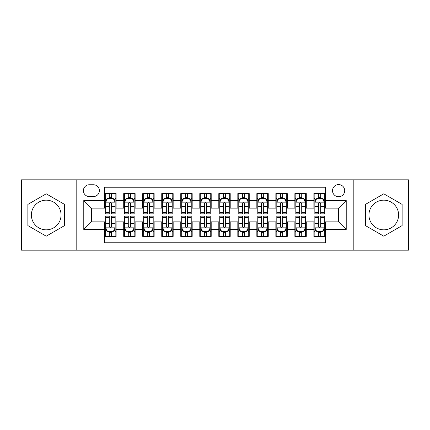 <?xml version="1.0" encoding="UTF-8"?>
<svg xmlns="http://www.w3.org/2000/svg" width="430" height="430" viewBox="0 0 430 430"><rect width="100%" height="100%" fill="white"/><g stroke="black" fill="none" stroke-linecap="round" stroke-linejoin="round"><path stroke-width="0.64" d="M383.775 200.165A14.835 14.835 0 0 0 368.945 215A14.835 14.835 0 0 0 383.775 229.835A14.835 14.835 0 0 0 398.61 215A14.835 14.835 0 0 0 383.775 200.165M338.614 184.572A6.085 6.085 0 0 0 332.524 190.657A6.085 6.085 0 0 0 338.614 196.741A6.085 6.085 0 0 0 344.699 190.657A6.085 6.085 0 0 0 338.614 184.572M46.225 229.835A14.835 14.835 0 0 1 31.39 215A14.835 14.835 0 0 1 46.225 200.165A14.835 14.835 0 0 1 61.055 215A14.835 14.835 0 0 1 46.225 229.835M353.825 250.179L408.5 250.179L408.5 179.821L353.825 179.821L353.825 250.179L76.174 250.179L76.174 179.821L21.5 179.821L21.5 250.179L76.174 250.179M325.3 193.607L313.889 193.607L313.889 200.547L306.284 200.547L306.284 208.152L313.889 208.152L313.889 200.547M306.284 200.547L306.284 193.607L294.873 193.607L294.873 200.547L287.267 200.547L287.267 208.152L294.873 208.152L294.873 200.547M287.267 200.547L287.267 193.607L275.856 193.607L275.856 200.547L268.25 200.547L268.25 208.152L275.856 208.152L275.856 200.547M268.25 200.547L268.25 193.607L256.839 193.607L256.839 200.547L249.233 200.547L249.233 208.152L256.839 208.152L256.839 200.547M249.233 200.547L249.233 193.607L237.822 193.607L237.822 200.547L230.211 200.547L230.211 208.152L237.822 208.152L237.822 200.547M230.211 200.547L230.211 193.607L218.805 193.607L218.805 200.547L211.195 200.547L211.195 208.152L218.805 208.152L218.805 200.547M211.195 200.547L211.195 193.607L199.789 193.607L199.789 200.547L192.178 200.547L192.178 208.152L199.789 208.152L199.789 200.547M192.178 200.547L192.178 193.607L180.767 193.607L180.767 200.547L173.161 200.547L173.161 208.152L180.767 208.152L180.767 200.547M173.161 200.547L173.161 193.607L161.75 193.607L161.75 200.547L154.144 200.547L154.144 208.152L161.75 208.152L161.75 200.547M154.144 200.547L154.144 193.607L142.733 193.607L142.733 200.547L135.127 200.547L135.127 208.152L142.733 208.152L142.733 200.547M135.127 200.547L135.127 193.607L123.716 193.607L123.716 208.152L116.111 208.152L116.111 193.607L104.7 193.607M104.7 236.392L116.111 236.392L116.111 221.848L123.716 221.848L123.716 236.392L135.127 236.392L135.127 221.848L142.733 221.848L142.733 229.453L135.127 229.453M142.733 229.453L142.733 236.392L154.144 236.392L154.144 221.848L161.75 221.848L161.75 229.453L154.144 229.453M161.75 229.453L161.75 236.392L173.161 236.392L173.161 221.848L180.767 221.848L180.767 229.453L173.161 229.453M180.767 229.453L180.767 236.392L192.178 236.392L192.178 221.848L199.789 221.848L199.789 229.453L192.178 229.453M199.789 229.453L199.789 236.392L211.195 236.392L211.195 221.848L218.805 221.848L218.805 229.453L211.195 229.453M218.805 229.453L218.805 236.392L230.211 236.392L230.211 221.848L237.822 221.848L237.822 229.453L230.211 229.453M237.822 229.453L237.822 236.392L249.233 236.392L249.233 221.848L256.839 221.848L256.839 229.453L249.233 229.453M256.839 229.453L256.839 236.392L268.25 236.392L268.25 221.848L275.856 221.848L275.856 229.453L268.25 229.453M275.856 229.453L275.856 236.392L287.267 236.392L287.267 221.848L294.873 221.848L294.873 229.453L287.267 229.453M294.873 229.453L294.873 236.392L306.284 236.392L306.284 221.848L313.889 221.848L313.889 229.453L306.284 229.453M89.295 196.553L93.482 196.553A5.896 5.896 0 0 0 99.373 190.657A5.896 5.896 0 0 0 93.482 184.76L89.295 184.76A5.896 5.896 0 0 0 83.398 190.657A5.896 5.896 0 0 0 89.295 196.553M353.825 179.821L76.174 179.821M325.3 200.547L325.3 187.233L104.7 187.233L104.7 208.152L91.386 208.152L91.386 221.848L104.7 221.848L104.7 242.767L325.3 242.767L325.3 221.848L338.614 221.848L338.614 208.152L325.3 208.152L325.3 200.547L346.22 200.547L346.22 229.453L325.3 229.453M104.7 229.453L83.78 229.453L83.78 200.547L104.7 200.547M313.889 229.453L313.889 236.392L325.3 236.392M104.7 198.359L105.651 198.359M109.263 198.359L111.547 198.359M115.159 198.359L116.111 198.359M104.7 207.964L105.651 207.964M109.263 207.964L111.547 207.964M115.159 207.964L116.111 207.964M104.7 222.036L105.651 222.036M109.263 222.036L111.547 222.036M115.159 222.036L116.111 222.036M104.7 231.641L105.651 231.641M109.263 231.641L111.547 231.641M115.159 231.641L116.111 231.641M123.716 207.964L124.668 207.964M128.28 207.964L130.564 207.964M134.176 207.964L135.127 207.964M123.716 198.359L124.668 198.359M128.28 198.359L130.564 198.359M134.176 198.359L135.127 198.359M123.716 222.036L124.668 222.036M128.28 222.036L130.564 222.036M134.176 222.036L135.127 222.036M123.716 231.641L124.668 231.641M128.28 231.641L130.564 231.641M134.176 231.641L135.127 231.641M142.733 222.036L143.684 222.036M147.297 222.036L149.581 222.036M153.193 222.036L154.144 222.036M142.733 231.641L143.684 231.641M147.297 231.641L149.581 231.641M153.193 231.641L154.144 231.641M142.733 198.359L143.684 198.359M147.297 198.359L149.581 198.359M153.193 198.359L154.144 198.359M142.733 207.964L143.684 207.964M147.297 207.964L149.581 207.964M153.193 207.964L154.144 207.964M161.75 222.036L162.701 222.036M166.319 222.036L168.598 222.036M172.21 222.036L173.161 222.036M161.75 231.641L162.701 231.641M166.319 231.641L168.598 231.641M172.21 231.641L173.161 231.641M161.75 198.359L162.701 198.359M166.319 198.359L168.598 198.359M172.21 198.359L173.161 198.359M161.75 207.964L162.701 207.964M166.319 207.964L168.598 207.964M172.21 207.964L173.161 207.964M180.767 222.036L181.718 222.036M185.335 222.036L187.614 222.036M191.226 222.036L192.178 222.036M180.767 231.641L181.718 231.641M185.335 231.641L187.614 231.641M191.226 231.641L192.178 231.641M180.767 198.359L181.718 198.359M185.335 198.359L187.614 198.359M191.226 198.359L192.178 198.359M180.767 207.964L181.718 207.964M185.335 207.964L187.614 207.964M191.226 207.964L192.178 207.964M199.789 222.036L200.735 222.036M204.352 222.036L206.631 222.036M210.243 222.036L211.195 222.036M199.789 231.641L200.735 231.641M204.352 231.641L206.631 231.641M210.243 231.641L211.195 231.641M199.789 198.359L200.735 198.359M204.352 198.359L206.631 198.359M210.243 198.359L211.195 198.359M199.789 207.964L200.735 207.964M204.352 207.964L206.631 207.964M210.243 207.964L211.195 207.964M218.805 222.036L219.757 222.036M223.369 222.036L225.648 222.036M229.265 222.036L230.211 222.036M218.805 231.641L219.757 231.641M223.369 231.641L225.648 231.641M229.265 231.641L230.211 231.641M218.805 198.359L219.757 198.359M223.369 198.359L225.648 198.359M229.265 198.359L230.211 198.359M218.805 207.964L219.757 207.964M223.369 207.964L225.648 207.964M229.265 207.964L230.211 207.964M237.822 222.036L238.774 222.036M242.386 222.036L244.665 222.036M248.282 222.036L249.233 222.036M237.822 231.641L238.774 231.641M242.386 231.641L244.665 231.641M248.282 231.641L249.233 231.641M237.822 198.359L238.774 198.359M242.386 198.359L244.665 198.359M248.282 198.359L249.233 198.359M237.822 207.964L238.774 207.964M242.386 207.964L244.665 207.964M248.282 207.964L249.233 207.964M256.839 222.036L257.79 222.036M261.402 222.036L263.681 222.036M267.299 222.036L268.25 222.036M256.839 231.641L257.79 231.641M261.402 231.641L263.681 231.641M267.299 231.641L268.25 231.641M256.839 198.359L257.79 198.359M261.402 198.359L263.681 198.359M267.299 198.359L268.25 198.359M256.839 207.964L257.79 207.964M261.402 207.964L263.681 207.964M267.299 207.964L268.25 207.964M275.856 222.036L276.807 222.036M280.419 222.036L282.704 222.036M286.315 222.036L287.267 222.036M275.856 231.641L276.807 231.641M280.419 231.641L282.704 231.641M286.315 231.641L287.267 231.641M275.856 198.359L276.807 198.359M280.419 198.359L282.704 198.359M286.315 198.359L287.267 198.359M275.856 207.964L276.807 207.964M280.419 207.964L282.704 207.964M286.315 207.964L287.267 207.964M294.873 222.036L295.824 222.036M299.436 222.036L301.72 222.036M305.332 222.036L306.284 222.036M294.873 231.641L295.824 231.641M299.436 231.641L301.72 231.641M305.332 231.641L306.284 231.641M294.873 198.359L295.824 198.359M299.436 198.359L301.72 198.359M305.332 198.359L306.284 198.359M294.873 207.964L295.824 207.964M299.436 207.964L301.72 207.964M305.332 207.964L306.284 207.964M313.889 222.036L314.841 222.036M318.453 222.036L320.737 222.036M324.349 222.036L325.3 222.036M313.889 231.641L314.841 231.641M318.453 231.641L320.737 231.641M324.349 231.641L325.3 231.641M313.889 198.359L314.841 198.359M318.453 198.359L320.737 198.359M324.349 198.359L325.3 198.359M313.889 207.964L314.841 207.964M318.453 207.964L320.737 207.964M324.349 207.964L325.3 207.964M91.386 208.152L83.78 200.547M91.386 221.848L83.78 229.453M346.22 200.547L338.614 208.152M346.22 229.453L338.614 221.848M46.225 236.188L64.575 225.594L64.575 204.406L46.225 193.812L27.869 204.406L27.869 225.594L46.225 236.188M402.131 204.406L383.775 193.812L365.425 204.406L365.425 225.594L383.775 236.188L402.131 225.594L402.131 204.406M111.547 196.08L109.263 196.08M115.159 212.307L111.547 212.307L111.547 213.861L115.159 213.861L115.159 202.256L113.257 198.456L107.554 198.456L105.651 202.256L105.651 213.861L109.263 213.861L109.263 212.307L105.651 212.307M105.651 202.256L105.651 193.607M115.159 202.256L115.159 193.607M109.263 198.456L109.263 193.607M111.547 193.607L111.547 198.456M111.547 212.307L111.547 203.686C110.784 202.218 110.026 202.218 109.263 203.686L109.263 212.307M109.263 233.92L111.547 233.92M105.651 217.693L109.263 217.693L109.263 216.139L105.651 216.139L105.651 227.744L107.554 231.544L113.257 231.544L115.159 227.744L115.159 216.139L111.547 216.139L111.547 217.693L115.159 217.693M115.159 227.744L115.159 236.392M105.651 227.744L105.651 236.392M111.547 231.544L111.547 236.392M109.263 236.392L109.263 231.544M109.263 217.693L109.263 226.314C110.026 227.782 110.784 227.782 111.547 226.314L111.547 217.693M130.564 196.08L128.28 196.08M134.176 212.307L130.564 212.307L130.564 213.861L134.176 213.861L134.176 202.256L132.273 198.456L126.57 198.456L124.668 202.256L124.668 213.861L128.28 213.861L128.28 212.307L124.668 212.307M124.668 202.256L124.668 193.607M134.176 202.256L134.176 193.607M128.28 198.456L128.28 193.607M130.564 193.607L130.564 198.456M130.564 212.307L130.564 203.686C129.806 202.218 129.043 202.218 128.28 203.686L128.28 212.307M149.581 196.08L147.297 196.08M153.193 212.307L149.581 212.307L149.581 213.861L153.193 213.861L153.193 202.256L151.29 198.456L145.587 198.456L143.684 202.256L143.684 213.861L147.297 213.861L147.297 212.307L143.684 212.307M143.684 202.256L143.684 193.607M153.193 202.256L153.193 193.607M147.297 198.456L147.297 193.607M149.581 193.607L149.581 198.456M149.581 212.307L149.581 203.686C148.823 202.218 148.06 202.218 147.297 203.686L147.297 212.307M168.598 196.08L166.319 196.08M172.21 212.307L168.598 212.307L168.598 213.861L172.21 213.861L172.21 202.256L170.312 198.456L164.604 198.456L162.701 202.256L162.701 213.861L166.319 213.861L166.319 212.307L162.701 212.307M162.701 202.256L162.701 193.607M172.21 202.256L172.21 193.607M166.319 198.456L166.319 193.607M168.598 193.607L168.598 198.456M168.598 212.307L168.598 203.686C167.84 202.218 167.076 202.218 166.319 203.686L166.319 212.307M187.614 196.08L185.335 196.08M191.226 212.307L187.614 212.307L187.614 213.861L191.226 213.861L191.226 202.256L189.329 198.456L183.621 198.456L181.718 202.256L181.718 213.861L185.335 213.861L185.335 212.307L181.718 212.307M181.718 202.256L181.718 193.607M191.226 202.256L191.226 193.607M185.335 198.456L185.335 193.607M187.614 193.607L187.614 198.456M187.614 212.307L187.614 203.686C186.856 202.218 186.093 202.218 185.335 203.686L185.335 212.307M128.28 233.92L130.564 233.92M124.668 217.693L128.28 217.693L128.28 216.139L124.668 216.139L124.668 227.744L126.57 231.544L132.273 231.544L134.176 227.744L134.176 216.139L130.564 216.139L130.564 217.693L134.176 217.693M134.176 227.744L134.176 236.392M124.668 227.744L124.668 236.392M130.564 231.544L130.564 236.392M128.28 236.392L128.28 231.544M128.28 217.693L128.28 226.314C129.043 227.782 129.801 227.782 130.564 226.314L130.564 217.693M147.297 233.92L149.581 233.92M143.684 217.693L147.297 217.693L147.297 216.139L143.684 216.139L143.684 227.744L145.587 231.544L151.29 231.544L153.193 227.744L153.193 216.139L149.581 216.139L149.581 217.693L153.193 217.693M153.193 227.744L153.193 236.392M143.684 227.744L143.684 236.392M149.581 231.544L149.581 236.392M147.297 236.392L147.297 231.544M147.297 217.693L147.297 226.314C148.06 227.782 148.818 227.782 149.581 226.314L149.581 217.693M166.319 233.92L168.598 233.92M162.701 217.693L166.319 217.693L166.319 216.139L162.701 216.139L162.701 227.744L164.604 231.544L170.312 231.544L172.21 227.744L172.21 216.139L168.598 216.139L168.598 217.693L172.21 217.693M172.21 227.744L172.21 236.392M162.701 227.744L162.701 236.392M168.598 231.544L168.598 236.392M166.319 236.392L166.319 231.544M166.319 217.693L166.319 226.314C167.076 227.782 167.834 227.782 168.598 226.314L168.598 217.693M185.335 233.92L187.614 233.92M181.718 217.693L185.335 217.693L185.335 216.139L181.718 216.139L181.718 227.744L183.621 231.544L189.329 231.544L191.226 227.744L191.226 216.139L187.614 216.139L187.614 217.693L191.226 217.693M191.226 227.744L191.226 236.392M181.718 227.744L181.718 236.392M187.614 231.544L187.614 236.392M185.335 236.392L185.335 231.544M185.335 217.693L185.335 226.314C186.093 227.782 186.851 227.782 187.614 226.314L187.614 217.693M206.631 196.08L204.352 196.08M210.243 212.307L206.631 212.307L206.631 213.861L210.243 213.861L210.243 202.256L208.346 198.456L202.637 198.456L200.735 202.256L200.735 213.861L204.352 213.861L204.352 212.307L200.735 212.307M200.735 202.256L200.735 193.607M210.243 202.256L210.243 193.607M204.352 198.456L204.352 193.607M206.631 193.607L206.631 198.456M206.631 212.307L206.631 203.686C205.873 202.218 205.11 202.218 204.352 203.686L204.352 212.307M204.352 233.92L206.631 233.92M200.735 217.693L204.352 217.693L204.352 216.139L200.735 216.139L200.735 227.744L202.637 231.544L208.346 231.544L210.243 227.744L210.243 216.139L206.631 216.139L206.631 217.693L210.243 217.693M210.243 227.744L210.243 236.392M200.735 227.744L200.735 236.392M206.631 231.544L206.631 236.392M204.352 236.392L204.352 231.544M204.352 217.693L204.352 226.314C205.11 227.782 205.873 227.782 206.631 226.314L206.631 217.693M225.648 196.08L223.369 196.08M229.265 212.307L225.648 212.307L225.648 213.861L229.265 213.861L229.265 202.256L227.362 198.456L221.654 198.456L219.757 202.256L219.757 213.861L223.369 213.861L223.369 212.307L219.757 212.307M219.757 202.256L219.757 193.607M229.265 202.256L229.265 193.607M223.369 198.456L223.369 193.607M225.648 193.607L225.648 198.456M225.648 212.307L225.648 203.686C224.89 202.218 224.127 202.218 223.369 203.686L223.369 212.307M223.369 233.92L225.648 233.92M219.757 217.693L223.369 217.693L223.369 216.139L219.757 216.139L219.757 227.744L221.654 231.544L227.362 231.544L229.265 227.744L229.265 216.139L225.648 216.139L225.648 217.693L229.265 217.693M229.265 227.744L229.265 236.392M219.757 227.744L219.757 236.392M225.648 231.544L225.648 236.392M223.369 236.392L223.369 231.544M223.369 217.693L223.369 226.314C224.127 227.782 224.89 227.782 225.648 226.314L225.648 217.693M244.665 196.08L242.386 196.08M248.282 212.307L244.665 212.307L244.665 213.861L248.282 213.861L248.282 202.256L246.379 198.456L240.671 198.456L238.774 202.256L238.774 213.861L242.386 213.861L242.386 212.307L238.774 212.307M238.774 202.256L238.774 193.607M248.282 202.256L248.282 193.607M242.386 198.456L242.386 193.607M244.665 193.607L244.665 198.456M244.665 212.307L244.665 203.686C243.907 202.218 243.149 202.218 242.386 203.686L242.386 212.307M242.386 233.92L244.665 233.92M238.774 217.693L242.386 217.693L242.386 216.139L238.774 216.139L238.774 227.744L240.671 231.544L246.379 231.544L248.282 227.744L248.282 216.139L244.665 216.139L244.665 217.693L248.282 217.693M248.282 227.744L248.282 236.392M238.774 227.744L238.774 236.392M244.665 231.544L244.665 236.392M242.386 236.392L242.386 231.544M242.386 217.693L242.386 226.314C243.143 227.782 243.907 227.782 244.665 226.314L244.665 217.693M263.681 196.08L261.402 196.08M267.299 212.307L263.681 212.307L263.681 213.861L267.299 213.861L267.299 202.256L265.396 198.456L259.688 198.456L257.79 202.256L257.79 213.861L261.402 213.861L261.402 212.307L257.79 212.307M257.79 202.256L257.79 193.607M267.299 202.256L267.299 193.607M261.402 198.456L261.402 193.607M263.681 193.607L263.681 198.456M263.681 212.307L263.681 203.686C262.923 202.218 262.166 202.218 261.402 203.686L261.402 212.307M261.402 233.92L263.681 233.92M257.79 217.693L261.402 217.693L261.402 216.139L257.79 216.139L257.79 227.744L259.688 231.544L265.396 231.544L267.299 227.744L267.299 216.139L263.681 216.139L263.681 217.693L267.299 217.693M267.299 227.744L267.299 236.392M257.79 227.744L257.79 236.392M263.681 231.544L263.681 236.392M261.402 236.392L261.402 231.544M261.402 217.693L261.402 226.314C262.16 227.782 262.923 227.782 263.681 226.314L263.681 217.693M282.704 196.08L280.419 196.08M286.315 212.307L282.704 212.307L282.704 213.861L286.315 213.861L286.315 202.256L284.413 198.456L278.71 198.456L276.807 202.256L276.807 213.861L280.419 213.861L280.419 212.307L276.807 212.307M276.807 202.256L276.807 193.607M286.315 202.256L286.315 193.607M280.419 198.456L280.419 193.607M282.704 193.607L282.704 198.456M282.704 212.307L282.704 203.686C281.94 202.218 281.182 202.218 280.419 203.686L280.419 212.307M280.419 233.92L282.704 233.92M276.807 217.693L280.419 217.693L280.419 216.139L276.807 216.139L276.807 227.744L278.71 231.544L284.413 231.544L286.315 227.744L286.315 216.139L282.704 216.139L282.704 217.693L286.315 217.693M286.315 227.744L286.315 236.392M276.807 227.744L276.807 236.392M282.704 231.544L282.704 236.392M280.419 236.392L280.419 231.544M280.419 217.693L280.419 226.314C281.177 227.782 281.94 227.782 282.704 226.314L282.704 217.693M301.72 196.08L299.436 196.08M305.332 212.307L301.72 212.307L301.72 213.861L305.332 213.861L305.332 202.256L303.429 198.456L297.727 198.456L295.824 202.256L295.824 213.861L299.436 213.861L299.436 212.307L295.824 212.307M295.824 202.256L295.824 193.607M305.332 202.256L305.332 193.607M299.436 198.456L299.436 193.607M301.72 193.607L301.72 198.456M301.72 212.307L301.72 203.686C300.957 202.218 300.199 202.218 299.436 203.686L299.436 212.307M299.436 233.92L301.72 233.92M295.824 217.693L299.436 217.693L299.436 216.139L295.824 216.139L295.824 227.744L297.727 231.544L303.429 231.544L305.332 227.744L305.332 216.139L301.72 216.139L301.72 217.693L305.332 217.693M305.332 227.744L305.332 236.392M295.824 227.744L295.824 236.392M301.72 231.544L301.72 236.392M299.436 236.392L299.436 231.544M299.436 217.693L299.436 226.314C300.194 227.782 300.957 227.782 301.72 226.314L301.72 217.693M320.737 196.08L318.453 196.08M324.349 212.307L320.737 212.307L320.737 213.861L324.349 213.861L324.349 202.256L322.446 198.456L316.743 198.456L314.841 202.256L314.841 213.861L318.453 213.861L318.453 212.307L314.841 212.307M314.841 202.256L314.841 193.607M324.349 202.256L324.349 193.607M318.453 198.456L318.453 193.607M320.737 193.607L320.737 198.456M320.737 212.307L320.737 203.686C319.974 202.218 319.216 202.218 318.453 203.686L318.453 212.307M318.453 233.92L320.737 233.92M314.841 217.693L318.453 217.693L318.453 216.139L314.841 216.139L314.841 227.744L316.743 231.544L322.446 231.544L324.349 227.744L324.349 216.139L320.737 216.139L320.737 217.693L324.349 217.693M324.349 227.744L324.349 236.392M314.841 227.744L314.841 236.392M320.737 231.544L320.737 236.392M318.453 236.392L318.453 231.544M318.453 217.693L318.453 226.314C319.216 227.782 319.974 227.782 320.737 226.314L320.737 217.693M123.716 229.453L116.111 229.453M123.716 200.547L116.111 200.547M115.111 202.165L105.699 202.165M105.651 199.504L107.027 199.504M113.783 199.504L115.159 199.504M109.263 206.669L105.651 206.669M115.159 206.669L111.547 206.669M111.547 197.289L109.263 197.289M105.699 227.835L115.111 227.835M115.159 230.496L113.783 230.496M107.027 230.496L105.651 230.496M111.547 223.331L115.159 223.331M105.651 223.331L109.263 223.331M109.263 232.711L111.547 232.711M134.128 202.165L124.716 202.165M124.668 199.504L126.049 199.504M132.8 199.504L134.176 199.504M128.28 206.669L124.668 206.669M134.176 206.669L130.564 206.669M130.564 197.289L128.28 197.289M153.144 202.165L143.733 202.165M143.684 199.504L145.066 199.504M151.817 199.504L153.193 199.504M147.297 206.669L143.684 206.669M153.193 206.669L149.581 206.669M149.581 197.289L147.297 197.289M172.161 202.165L162.75 202.165M162.701 199.504L164.083 199.504M170.834 199.504L172.21 199.504M166.319 206.669L162.701 206.669M172.21 206.669L168.598 206.669M168.598 197.289L166.319 197.289M191.183 202.165L181.766 202.165M181.718 199.504L183.099 199.504M189.85 199.504L191.226 199.504M185.335 206.669L181.718 206.669M191.226 206.669L187.614 206.669M187.614 197.289L185.335 197.289M124.716 227.835L134.128 227.835M134.176 230.496L132.8 230.496M126.049 230.496L124.668 230.496M130.564 223.331L134.176 223.331M124.668 223.331L128.28 223.331M128.28 232.711L130.564 232.711M143.733 227.835L153.144 227.835M153.193 230.496L151.817 230.496M145.066 230.496L143.684 230.496M149.581 223.331L153.193 223.331M143.684 223.331L147.297 223.331M147.297 232.711L149.581 232.711M162.75 227.835L172.161 227.835M172.21 230.496L170.834 230.496M164.083 230.496L162.701 230.496M168.598 223.331L172.21 223.331M162.701 223.331L166.319 223.331M166.319 232.711L168.598 232.711M181.766 227.835L191.183 227.835M191.226 230.496L189.85 230.496M183.099 230.496L181.718 230.496M187.614 223.331L191.226 223.331M181.718 223.331L185.335 223.331M185.335 232.711L187.614 232.711M210.2 202.165L200.783 202.165M200.735 199.504L202.116 199.504M208.867 199.504L210.243 199.504M204.352 206.669L200.735 206.669M210.243 206.669L206.631 206.669M206.631 197.289L204.352 197.289M200.783 227.835L210.2 227.835M210.243 230.496L208.867 230.496M202.116 230.496L200.735 230.496M206.631 223.331L210.243 223.331M200.735 223.331L204.352 223.331M204.352 232.711L206.631 232.711M229.217 202.165L219.8 202.165M219.757 199.504L221.133 199.504M227.884 199.504L229.265 199.504M223.369 206.669L219.757 206.669M229.265 206.669L225.648 206.669M225.648 197.289L223.369 197.289M219.8 227.835L229.217 227.835M229.265 230.496L227.884 230.496M221.133 230.496L219.757 230.496M225.648 223.331L229.265 223.331M219.757 223.331L223.369 223.331M223.369 232.711L225.648 232.711M248.234 202.165L238.817 202.165M238.774 199.504L240.15 199.504M246.901 199.504L248.282 199.504M242.386 206.669L238.774 206.669M248.282 206.669L244.665 206.669M244.665 197.289L242.386 197.289M238.817 227.835L248.234 227.835M248.282 230.496L246.901 230.496M240.15 230.496L238.774 230.496M244.665 223.331L248.282 223.331M238.774 223.331L242.386 223.331M242.386 232.711L244.665 232.711M267.25 202.165L257.839 202.165M257.79 199.504L259.166 199.504M265.917 199.504L267.299 199.504M261.402 206.669L257.79 206.669M267.299 206.669L263.681 206.669M263.681 197.289L261.402 197.289M257.839 227.835L267.25 227.835M267.299 230.496L265.917 230.496M259.166 230.496L257.79 230.496M263.681 223.331L267.299 223.331M257.79 223.331L261.402 223.331M261.402 232.711L263.681 232.711M286.267 202.165L276.856 202.165M276.807 199.504L278.183 199.504M284.934 199.504L286.315 199.504M280.419 206.669L276.807 206.669M286.315 206.669L282.704 206.669M282.704 197.289L280.419 197.289M276.856 227.835L286.267 227.835M286.315 230.496L284.934 230.496M278.183 230.496L276.807 230.496M282.704 223.331L286.315 223.331M276.807 223.331L280.419 223.331M280.419 232.711L282.704 232.711M305.284 202.165L295.872 202.165M295.824 199.504L297.2 199.504M303.951 199.504L305.332 199.504M299.436 206.669L295.824 206.669M305.332 206.669L301.72 206.669M301.72 197.289L299.436 197.289M295.872 227.835L305.284 227.835M305.332 230.496L303.951 230.496M297.2 230.496L295.824 230.496M301.72 223.331L305.332 223.331M295.824 223.331L299.436 223.331M299.436 232.711L301.72 232.711M324.301 202.165L314.889 202.165M314.841 199.504L316.217 199.504M322.973 199.504L324.349 199.504M318.453 206.669L314.841 206.669M324.349 206.669L320.737 206.669M320.737 197.289L318.453 197.289M314.889 227.835L324.301 227.835M324.349 230.496L322.973 230.496M316.217 230.496L314.841 230.496M320.737 223.331L324.349 223.331M314.841 223.331L318.453 223.331M318.453 232.711L320.737 232.711"/></g></svg>
